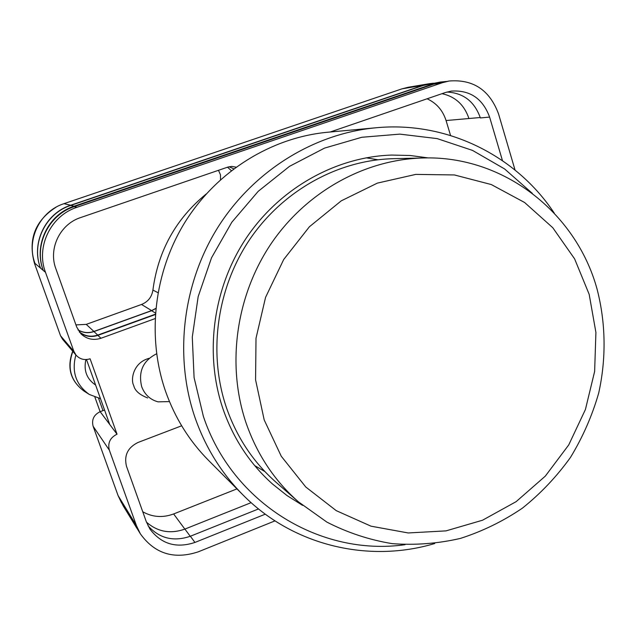 <?xml version="1.0" encoding="UTF-8"?>
<svg xmlns="http://www.w3.org/2000/svg" width="636" height="636" viewBox="0 0 636 636"><rect width="100%" height="100%" fill="white"/><g stroke="black" fill="none" stroke-linecap="round" stroke-linejoin="round"><path stroke-width="0.95" d="M149.102 358.322C132.972 362.607 130.507 379.962 133.703 385.472C134.816 390.647 139.483 394.805 147.695 397.945M121.611 503.004L118.081 495.595L132.789 519.652L136.645 527.729L140.365 533.842C154.755 553.797 174.057 559.791 198.257 551.833L274.998 520.868M104.558 410.029L100.154 411.683C93.826 414.783 91.481 419.641 93.126 426.279L118.081 495.595M73.895 351.422L76.074 355.19L62.535 339.226L60.539 335.768L73.895 351.422L45.498 272.335C35.68 246.808 50.848 215.564 76.996 207.296L442.394 82.704L449.048 81.026C473.184 79.063 489.688 90.042 498.56 113.955L515.049 170.058M56.087 207.185C35.083 220.684 27.881 239.43 34.487 263.415L60.539 335.768M86.496 359.555L109.71 424.443L117.024 434.197L90.089 358.791C84.612 360.485 79.945 359.284 76.074 355.19M330.227 132.002L445.335 92.538L451.258 91.099C469.956 89.875 482.74 98.54 489.609 117.088L502.464 160.63M236.012 167.141L231.727 166.425L227.879 167.085L80.613 217.576C60.07 224.111 48.169 248.644 55.857 268.718L76.718 327.079L80.979 333.852C86.742 339.179 93.413 340.65 100.973 338.257L155.049 318.62M181.657 425.794L137.964 442.489C127.685 447.593 123.869 455.543 126.508 466.331L146.312 521.735L149.881 528.993C161.274 544.106 176.291 548.59 194.95 542.436L265.299 514.166M132.789 519.652L136.446 525.638L140.365 533.842M117.024 434.197C110.123 437.608 107.564 442.926 109.344 450.161L136.446 525.638M402 88.841L423.163 85.28L429.554 83.666L408.137 87.283L402 88.841L63.966 203.671C39.885 211.255 25.957 239.939 35.004 263.415L35.218 264.012L34.487 263.415M133.266 522.339L123.13 505.739L119.512 498.155M227.537 167.204L231.337 170.647M251.133 502.655L184.901 529.08C170.416 534.2 157.609 531.895 146.463 522.14M427.106 98.787C436.455 103.08 442.775 110.33 446.067 120.538L480.252 117.517M442.02 93.675C455.376 96.624 464.352 104.924 468.955 118.574M233.738 168.818L229.071 166.743M148.093 525.869C159.525 538.493 173.62 541.952 190.363 536.243L194.95 542.436M258.534 508.935L190.363 536.243M35.004 263.415L45.498 272.335M449.048 81.026L433.824 84.135L74.253 206.652C48.551 214.769 33.644 245.472 43.304 270.554M489.609 117.088L480.371 117.938C474.551 101.529 463.406 92.896 446.933 92.037M75.938 324.901L86.242 324.376L141.51 304.469C148.021 301.814 151.829 297.012 152.91 290.08C158.118 250.815 175.886 218.776 206.215 193.98M155.279 314.558L97.857 335.371L100.973 338.257M79.659 332.358C85.16 336.531 91.226 337.533 97.857 335.371M446.067 120.538L450.558 135.492M40.465 267.947C31.005 243.389 45.593 213.362 70.755 205.42L423.218 85.463L440.215 82.052L446.289 81.487M433.688 83.706L74.094 206.199C48.392 214.316 33.485 245.019 43.137 270.109M138.322 530.488L132.94 520.065M155.303 314.224L97.753 335.085C90.956 337.287 84.787 336.198 79.23 331.801M136.788 528.134L132.248 520.661L128.472 512.751M423.218 85.463L440.215 82.052M155.764 308.571L151.599 310.718L93.953 331.571C88.388 333.447 83.085 332.914 78.045 329.973M429.554 83.666L433.41 83.205M423.163 85.28L70.691 205.237C45.522 213.171 30.941 243.206 40.394 267.764M132.304 520.836L128.528 512.926M155.78 308.428L151.614 310.583L93.905 331.451C88.325 333.328 83.014 332.787 77.966 329.83M218.498 170.305L220.477 174.797L220.509 179.702M236.95 488.893L173.636 513.952C162.808 517.966 152.513 517.235 142.75 511.765M169.47 401.594L158.086 401.849C150.223 399.734 144.762 394.694 141.709 386.744C138.091 371.615 143.052 360.628 156.599 353.791M75.883 354.968C71.423 371.639 75.891 384.804 89.294 394.447L100.48 398.645M85.892 359.579C83.491 370.534 86.734 379.024 95.623 385.05M94.907 397.174L100.114 411.699M98.564 398.263L102.992 410.618M428.418 157.935L410.196 155.494L391.689 155.065C335.729 156.893 279.848 188.137 246.291 238.031C212.925 288.044 204.172 353.688 223.021 409.004C233.444 438.824 249.956 463.843 272.558 484.06L287.043 495.579L302.601 505.374M254.678 465.592L264.902 471.57M327.58 132.248C271.628 137.495 217.496 170.814 185.617 221.193C153.952 271.691 146.511 336.468 165.567 391.355C175.011 418.019 189.393 441.082 208.695 460.543L242.92 494.88C221.527 473.311 205.587 447.649 195.117 417.892C174.002 356.637 182.437 284.014 217.854 227.386C253.502 170.885 313.85 133.592 375.852 127.788L327.58 132.248M377.816 159.763L366.137 157.808M422.932 157.982L393.183 158.69C338.098 160.057 282.909 190.514 249.702 239.494C216.677 288.585 207.916 353.226 226.448 407.692C236.831 437.409 253.351 462.261 276.016 482.239L298.411 501.828C274.458 480.713 257 454.39 246.037 422.845C226.464 365.016 235.837 296.217 270.928 243.962C306.202 191.818 364.714 159.421 422.932 157.982C503.529 155.295 576.105 212.567 597.029 288.983C605.846 322.873 606.362 358.553 598.683 393.127C592.132 415.841 582.719 437.282 570.452 457.451C556.699 476.603 540.695 493.496 522.434 508.132C503.124 521.242 482.446 531.338 460.408 538.414C437.894 543.605 415.141 545.346 392.158 543.637C369.381 539.9 347.63 532.73 326.904 522.116L298.411 501.828M93.126 426.279L109.344 450.161M100.154 411.683L109.71 424.443M74.253 206.652L76.996 207.296M433.824 84.135L442.394 82.704M152.91 290.08L157.951 292.663M70.755 205.42L74.094 206.199M151.599 310.718L155.383 313.015M93.953 331.571L97.753 335.085M184.901 529.08L190.236 536.291M63.966 203.671L70.691 205.237M141.51 304.469L151.614 310.583M86.242 324.376L93.905 331.451M173.636 513.952L184.845 529.104M88.778 394.113L84.214 391.235C70.683 381.203 66.891 367.918 72.854 351.39M532.3 193.344L504.571 168.922L472.516 150.406L437.202 138.616L399.845 134.124L361.812 137.273L324.551 148.101L289.539 166.322L258.192 191.341L231.814 222.234L211.526 257.795L198.17 296.607L192.287 337.088L194.083 377.593L203.409 416.493C232.474 503.688 320.989 556.659 405.068 544.694M589.182 294.365L574.618 258.876L552.787 227.728L524.597 202.494L491.278 184.543L454.398 174.948L415.761 174.399L377.355 183.12L341.246 200.841L309.422 226.742L283.704 259.504L265.562 297.37L256.014 338.241L255.577 379.851L264.186 419.903L281.263 456.243L305.765 486.993L336.245 510.652L371.011 526.179L408.225 532.96L446.019 530.877L482.557 520.216L516.154 501.637L545.306 476.133L568.727 444.938L585.414 409.512L594.628 371.456L595.916 332.477L589.182 294.365M84.214 391.235C70.445 380.996 66.605 367.656 72.703 351.207M554.338 213.243C516.297 155.677 446.957 120.872 375.852 127.788M434.738 543.518C368.649 563.377 293.109 545.712 242.92 494.88"/></g></svg>
